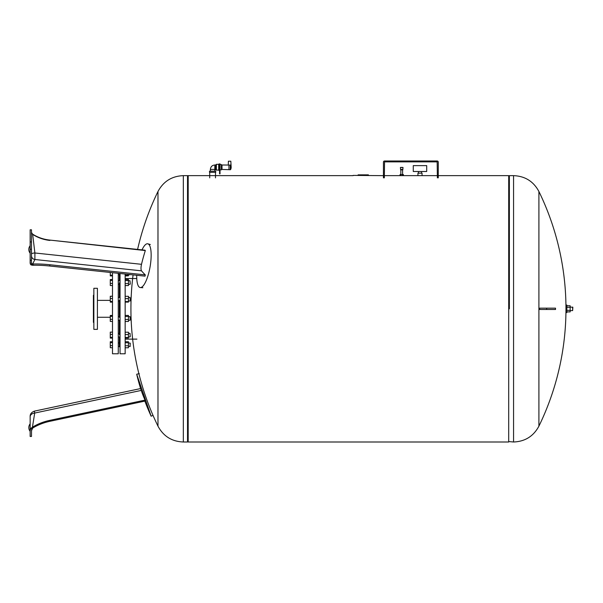 <?xml version="1.0" encoding="UTF-8"?>
<svg xmlns="http://www.w3.org/2000/svg" width="603" height="603" viewBox="0 0 603 603"><rect width="100%" height="100%" fill="white"/><g stroke="black" fill="none" stroke-linecap="round" stroke-linejoin="round"><path stroke-width="0.9" d="M231.115 166.451L230.836 161.22L228.394 161.22L228.303 164.838M231.137 166.624A5.329 5.329 0 0 1 230.602 169.601L230.602 165.064C231.281 166.775 231.281 166.775 230.602 165.064C231.281 166.775 231.281 166.775 230.602 165.064L222.017 164.996L222.017 169.435L230.399 169.722L230.399 165.003M228.952 165.101L228.952 169.699L228.952 165.101M220.02 164.551L221.346 164.551L221.346 169.873L220.02 169.873M221.346 164.996L222.017 164.996M230.286 165.049L230.286 169.722M219.575 163.88L219.575 173.868L220.02 173.868L220.02 163.88L219.575 163.88M219.575 173.868L220.02 173.868M219.575 170.317L218.685 170.317L218.685 164.106L219.575 164.106M214.826 171.207L214.826 169.435L216.379 170.099L216.379 164.325L218.685 164.325M215.708 169.435L215.708 164.996L216.379 164.325M212.603 172.315L209.497 172.315L209.497 171.207L215.708 171.207L215.708 172.315L212.603 172.315M572.631 307.048L572.631 310.598L572.85 307.274L570.144 307.048M566.858 311.902L570.144 311.902L570.144 305.751L566.858 305.751M566.858 310.364L570.144 310.364M566.858 307.289L570.144 307.289M566.858 308.826L566.858 305.05L565.968 305.05L565.968 312.595L566.858 312.595L566.858 308.826M417.939 175.646L422.047 175.646L422.047 173.167L417.939 173.167L417.939 175.646M421.542 173.167L421.542 171.501M413.274 171.501L426.705 171.501L426.705 165.621L413.274 165.621L413.274 171.501M383.44 177.87L383.44 162.109A1.108 1.108 0 0 1 384.548 161.001L437.16 161.001A1.108 1.108 0 0 1 438.268 162.109L438.268 177.87M437.379 177.87L437.16 161.883L384.548 161.883L384.33 177.87M402.487 175.646L403.384 175.646L403.384 174.538L400.053 174.538L400.053 175.646L402.487 175.646L402.487 174.538M402.827 169.435L402.827 169.873L400.603 169.873L400.603 169.435L402.827 169.435L403.038 167.559L400.505 167.43L402.925 167.43M402.6 174.538L402.6 169.873M384.33 175.646L400.822 175.646L400.822 174.538M353.132 175.405L383.44 175.646M368.388 174.855L368.388 175.405L368.388 174.855L358.114 174.855L358.114 175.405M365.493 175.405L365.493 174.855M361.777 175.405L361.777 174.855M360.737 175.405L360.737 174.855M359.471 175.405L359.471 174.855M555.521 309.49L539.655 309.49A263.745 254.165 -90 0 0 539.655 308.156L555.521 308.156L555.521 309.49M538.909 308.826L538.909 191.49A267.913 267.913 0 0 1 538.909 426.155L538.909 308.826M509.369 308.826L509.369 175.646L509.369 308.826M187.525 176.091L188.189 175.646L188.189 441.999L508.706 441.999L508.706 175.646L438.268 175.646M157.978 426.163C163.413 436.27 171.855 441.547 183.327 441.999L183.327 175.646C171.855 176.099 163.413 181.382 157.978 191.49L157.978 426.163A267.913 267.913 0 0 1 133.082 274.885M183.327 175.646L187.525 175.646L187.525 441.999L183.327 441.999M110.281 317.268L97.407 317.268M120.042 345.768L119.379 345.278L120.042 345.768L119.379 345.278L119.379 336.889M119.379 346.047L120.042 346.356L119.379 346.047M130.256 343.393L130.037 346.514L130.256 343.393M125.153 347.765L128.439 347.765L128.439 341.713L125.153 341.713M125.153 345.768L128.439 345.768M125.153 342.745L128.439 342.745M120.042 336.881L119.379 336.851L120.042 336.881M120.042 319.892L119.379 320.14L119.379 334.733L120.042 335.283M130.256 336.67L130.037 333.338L130.256 336.67M128.439 333.338L130.037 333.338M125.153 338.012L128.439 338.012L128.439 332.215L125.153 332.215M125.153 337.454L128.439 337.454M125.153 334.559L128.439 334.559M120.042 299.94L119.379 300.4L119.379 317.253L120.042 317.713M130.256 320.005L130.037 316.673L130.256 320.005M125.153 321.474L128.439 321.474L128.439 315.422L125.153 315.422M125.153 319.477L128.439 319.477M125.153 316.454L128.439 316.454M120.042 282.362L119.379 282.913L119.379 297.513L120.042 297.754M130.256 300.754L130.037 297.43L130.256 300.754M125.153 301.545L128.439 301.545L128.439 296.307L125.153 296.307M125.153 298.643L128.439 298.643M125.153 302.103L128.439 302.103L128.439 301.545M119.379 280.802L120.042 280.764L119.379 280.802M130.256 284.088L130.037 280.757L130.256 284.088M125.153 283.568L128.439 283.568L128.439 279.513L125.153 279.513M125.153 280.538L128.439 280.538M125.153 285.558L128.439 285.558L128.439 283.568M125.153 275.812L128.439 275.812L128.439 274.388M125.153 275.254L128.439 275.254M125.153 275.94L128.439 275.812M120.042 273.498L120.042 353.773L125.153 353.773L125.153 274.041M119.379 273.43L119.379 280.757M119.379 346.514L120.042 347.388M112.497 332.117L110.281 332.117L110.281 338.11L112.497 338.11M112.497 341.743L110.281 341.743L110.281 347.735L112.497 347.735M112.497 342.64L110.281 342.64M112.497 345.64L110.281 345.64M112.497 338.057L110.281 338.057M112.497 337.363L110.281 337.363M112.497 332.17L110.281 332.17M112.497 334.424L110.281 334.424M112.497 321.444L110.281 321.444L110.281 319.349L112.497 319.349M112.497 315.452L110.281 315.452L110.281 319.349M112.497 316.349L110.281 316.349M112.497 302.141L110.281 302.141L110.281 301.455L112.497 301.455M112.497 298.515L110.281 298.515L110.281 301.455M112.497 296.261L110.281 296.261L110.281 298.515M112.497 285.536L110.281 285.536L110.281 283.44L112.497 283.44M112.497 280.44L110.281 280.44L110.281 283.44M112.497 279.536L110.281 279.536L110.281 280.44M112.497 275.164L110.281 275.164L110.281 275.91L112.497 275.91M112.497 275.85L110.281 275.85M110.281 272.458L110.281 275.164M112.497 296.201L110.281 296.261M112.497 272.699L112.497 353.773L118.271 353.773L118.271 273.31M97.407 288.294L97.407 329.359L93.857 329.359L93.857 288.294L97.407 288.294M93.857 295.025L93.412 295.282L93.412 322.364L93.857 322.62M31.522 430.406L31.484 436.451L30.15 436.451L30.15 416.748L30.15 431.047C30.429 428.997 31.062 427.851 32.042 427.61L31.484 430.685M30.15 416.748L30.15 416.349L30.15 416.748A5.329 3.724 0 0 1 34.695 413.063L34.371 411.14C31.537 412.233 30.127 413.975 30.15 416.349M31.492 430.73L32.66 428.138A4.44 3.136 168 0 1 33.203 427.761L33.007 426.841A40.816 28.861 168 0 1 49.71 420.381L145.037 400.113A222.967 157.662 168 0 1 141.23 390.42C140.386 387.963 140.386 387.963 141.223 390.42L34.695 413.063L32.434 427.188A32.69 23.118 -12 0 0 32.426 427.241L32.042 427.61M33.203 427.761A40.816 28.861 168 0 1 49.906 421.301L49.71 420.381M32.328 428.447L32.034 428.854M31.808 429.321L31.635 429.833M33.007 426.841A4.44 3.136 -12 0 0 32.426 427.241M49.906 421.301L145.308 401.018A220.796 156.124 -12 0 1 145.037 400.113M153.011 415.354L151.149 416.206L136.7 374.229A223.298 223.298 0 0 0 140.597 388.566L34.371 411.14M139.293 373.619L136.7 374.229M31.439 265.116L30.15 263.338L30.15 260.225L30.361 264.159M30.851 264.747L31.409 265.101M31.529 232.509L32.66 234.326A4.44 4.229 151.1 0 0 33.203 234.733L33.007 234.379A4.44 4.229 -28.9 0 1 32.426 233.941L31.62 232.848M31.484 241.939L31.484 229.796L30.15 229.796L30.15 260.225L31.484 260.225L31.484 241.939L30.15 241.939M31.484 263.375L31.484 260.225M30.15 249.25L31.484 249.25M33.007 234.379A40.816 38.878 151.1 0 0 49.71 240.069L145.037 250.207A220.796 54.195 -171.3 0 0 145.308 250.569L49.71 240.069M33.203 234.733A40.816 38.878 151.1 0 0 49.906 240.431M31.484 263.541L32.426 265.29A4.44 1.093 -171.3 0 1 33.007 265.26A40.816 10.017 -171.3 0 1 49.71 266.021L49.906 264.747A40.816 10.017 -171.3 0 0 33.203 263.986A4.44 1.093 8.7 0 0 32.66 264.016L34.891 259.509L34.891 252.981A3.995 1.078 -0 0 0 31.484 254.044M31.484 255.68A3.995 3.867 180 0 0 34.891 259.509L141.494 270.837C140.831 269.647 140.831 267.468 141.501 264.31A222.891 212.316 -28.9 0 1 145.308 250.569M32.66 264.016A39.534 9.701 -171.3 0 1 32.66 264.001L31.492 263.488M141.501 264.31L34.891 252.981L32.66 234.386A39.534 37.657 151.1 0 1 32.66 234.326M49.71 266.021L145.029 276.151A220.804 210.326 -28.9 0 1 145.3 274.885A222.891 54.707 -171.3 0 1 141.494 270.837M145.3 274.885L49.906 264.747M136.708 275.269A22.198 6.256 -80.2 0 0 136.7 276.151A22.198 6.256 -80.2 0 0 140.341 287.556A22.198 6.256 -80.2 0 0 150.094 266.722A22.198 6.256 -80.2 0 0 147.871 243.823A22.198 6.256 -80.2 0 0 142.022 249.883M219.575 171.651L220.02 171.651M219.575 167.212L220.02 167.212M210.387 171.207L210.387 169.435L214.826 169.435L214.826 164.996L215.708 164.996M400.603 169.435L400.4 167.559L403.038 167.559M364.024 175.405L364.024 174.855M362.81 175.405L362.81 174.855M546.657 308.156L546.657 309.49M538.909 426.163C533.482 436.27 525.032 441.547 513.568 441.999L513.568 175.646C525.032 176.099 533.482 181.382 538.909 191.49M33.007 265.26L33.203 263.986M221.346 169.435L222.017 169.435M216.379 170.099L218.685 170.099M210.387 169.435C210.651 166.737 212.128 165.252 214.826 164.996M215.49 177.87L215.49 172.315M209.716 177.87L209.716 172.315M572.631 310.598L570.144 310.598M418.437 173.167L418.437 171.501M400.829 174.538L400.829 169.873M513.568 175.646L509.369 175.646L508.706 176.091M513.568 441.999L508.706 441.562M187.525 441.562L188.189 441.999M188.189 175.646L353.132 175.646M403.384 175.646L437.379 175.646M157.978 191.498A267.913 267.913 0 0 0 137.59 249.416M110.281 300.377L97.407 300.377M118.271 346.514L120.042 346.514M118.271 342.964L119.379 342.964M130.256 343.182L128.439 342.964M130.256 346.288L128.439 346.514M118.271 336.889L119.861 336.889M118.271 333.338L119.379 333.338M128.439 336.889L130.037 336.889M118.271 320.223L119.379 320.223M118.271 316.673L119.379 316.673M128.439 320.223L130.037 320.223M128.439 316.673L130.037 316.673M118.271 300.98L119.379 300.98M118.271 297.43L119.379 297.43M128.439 300.98L130.037 300.98M128.439 297.43L130.037 297.43M118.271 284.315L119.379 284.315M118.271 280.757L119.861 280.757M128.439 284.315L130.037 284.315M128.439 280.757L130.037 280.757M118.271 274.689L119.379 274.689M128.439 274.689L130.037 274.689M125.153 339.12L136.911 339.12M125.153 278.526L136.76 278.526M30.15 423.803A6.015 6.015 0 0 0 30.15 431.349M144.871 401.116A223.298 223.298 0 0 0 151.149 416.206M30.15 245.677A6.015 6.015 0 0 0 30.15 253.222M150.328 244.516L147.871 243.823M142.888 287.729L140.341 287.556"/></g></svg>
